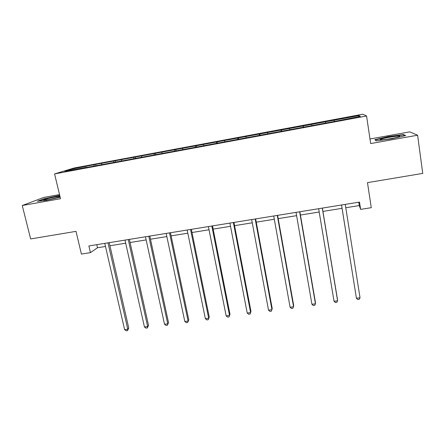 <?xml version="1.0" encoding="UTF-8"?>
<svg xmlns="http://www.w3.org/2000/svg" width="445" height="445" viewBox="0 0 445 445"><rect width="100%" height="100%" fill="white"/><g stroke="black" fill="none" stroke-linecap="round" stroke-linejoin="round"><path stroke-width="0.67" d="M59.535 194.604L43.794 197.424L22.25 205.518L30.644 238.937L76.012 231.356L81.407 254.073L90.457 252.627L97.494 247.748L105.482 246.463M362.842 114.193L74.12 167.999L54.574 173.912L366.563 115.978L362.842 114.193M366.563 115.978L370.663 143.557L417.599 135.213L409.75 131.87L369.984 138.99M417.599 135.213L422.75 173.394L367.487 182.634L371.269 207.682L360.634 209.384L359.504 202.08L88.889 245.952L90.457 252.627M86.947 167.42L334.818 121.357L360.372 116.356L359.015 115.589L358.258 116.746M86.808 167.209L64.87 171.286L72.769 168.883L95.753 164.389L96.003 165.501M359.015 115.589L95.753 164.389M101.66 163.504L101.566 164.466M113.87 161.235L113.764 162.397M121.541 159.805L121.468 160.767M133.895 157.502L133.817 158.709M141.666 156.056L141.61 157.024M154.165 153.731L154.115 154.938M162.024 152.268L161.997 153.23M174.679 149.909L174.657 151.122M182.639 148.43L182.628 149.398M195.444 146.043L195.45 147.256M203.499 144.547L203.515 145.515M216.465 142.133L216.498 143.346M224.614 140.614L224.653 141.582M237.741 138.173L237.808 139.385M245.99 136.632L246.057 137.605M259.279 134.162L259.379 135.375M267.634 132.604L267.723 133.578M281.09 130.101L281.218 131.32M289.55 128.522L289.662 129.501M303.167 125.991L303.334 127.209M311.739 124.394L311.878 125.368M325.529 121.824L325.69 122.803M334.206 120.211L334.418 121.435M22.25 205.518L60.52 198.715L54.574 173.912M345.776 207.732L359.287 205.557L360.634 209.384M109.937 245.746L125.69 243.204M130.085 242.497L146.149 239.911M150.477 239.21L166.853 236.573M171.114 235.883L187.812 233.191M192.006 232.518L209.033 229.776M213.155 229.108L230.516 226.31M234.565 225.66L252.27 222.806M256.248 222.166L274.298 219.252M278.197 218.629L296.609 215.658M300.425 215.041L319.199 212.015M322.936 211.414L342.06 208.332M72.769 168.883L73.453 169.69M94.073 164.917L93.962 165.968M358.77 202.197L359.287 205.557M96.776 244.672L97.494 247.748M334.095 120L334.323 121.452M303.301 125.735L303.54 127.17M281.39 129.812L281.641 131.242M259.752 133.845L260.008 135.258M238.375 137.828L238.637 139.229M217.26 141.76L217.527 143.157M196.395 145.643L196.673 147.028M175.786 149.481L176.064 150.861M155.422 153.275L155.7 154.615M135.297 157.024L135.547 158.197M115.405 160.728L115.656 161.846M388.285 136.593L374.824 139.68L376.209 140.843L391.795 138.801L405.679 135.591L403.548 134.546L388.285 136.593L388.329 136.921M59.741 195.45L43.744 198.843L37.413 201.257L46.313 200.333L60.17 197.257M403.632 135.163L403.548 134.546M43.827 199.171L43.744 198.843M58.562 195.895L58.49 195.589M341.532 204.995L356.423 298.25L341.549 204.989M360.038 297.761L359.165 299.335L357.724 299.53L356.423 298.25L360.038 297.761L345.248 204.388M381.126 139.14C379.858 139.602 379.941 139.83 381.376 139.83C384.741 139.858 396.3 137.861 399.12 136.76L399.788 136.181C398.581 135.603 384.586 137.833 381.126 139.14M376.414 140.815L375.33 139.908L388.374 136.91L403.17 134.935L404.867 135.775M393.269 138.206L387.028 139.268M59.925 196.239L56.103 196.801C49.367 197.969 41.201 200.317 44.439 200.178L49.006 199.571L60.097 196.94M38.721 201.118L44.077 199.071L59.814 195.756M322.297 208.11L337.605 300.798L334.039 301.282L318.648 208.699M322.386 208.093L337.51 299.685L337.605 300.798L336.798 302.355L335.374 302.55L334.039 301.282M299.641 211.781L315.455 303.801L311.928 304.28L296.036 212.371M299.858 211.748L315.477 302.678L315.455 303.801L314.704 305.342L313.297 305.531L311.928 304.28M277.274 215.408L293.578 306.766L290.096 307.239L273.714 215.986M277.613 215.358L293.717 305.632L292.882 308.29L291.492 308.48L290.096 307.239M255.185 218.99L271.962 309.698L268.524 310.159L251.67 219.563M255.647 218.918L272.218 308.552L271.328 311.205L269.954 311.389L268.524 310.159M233.369 222.528L250.613 312.59L247.22 313.052L229.898 223.09M233.953 222.433L250.98 311.439L250.034 314.081L248.677 314.265L247.22 313.052M211.826 226.021L229.525 315.449L226.166 315.906L208.399 226.577M212.521 225.91L229.998 314.292L228.997 316.923L227.656 317.107L226.166 315.906M229.998 314.292L228.997 316.923M190.549 229.47L208.688 318.27L205.373 318.72L187.161 230.02M191.356 229.342L209.267 317.107L208.21 319.732L206.886 319.911L205.373 318.72M209.267 317.107L208.21 319.732M169.528 232.88L188.096 321.062L184.82 321.507L166.185 233.419M170.452 232.729L188.78 319.888L187.673 322.508L186.366 322.686L184.82 321.507M188.78 319.888L187.673 322.508M148.769 236.245L167.754 323.821L164.517 324.26L145.465 236.779M149.798 236.078L168.533 322.642L167.376 325.251L166.085 325.423L164.517 324.26M168.533 322.642L167.376 325.251M128.26 239.571L147.651 326.547L144.447 326.98L124.995 240.1M129.389 239.388L148.53 325.356L147.651 326.547L147.323 327.959L146.043 328.132L144.447 326.98M148.53 325.356L147.323 327.959M107.996 242.853L127.782 329.239L124.617 329.667L104.77 243.376M109.231 242.653L128.755 328.043L127.782 329.239L127.498 330.641L126.235 330.807L124.617 329.667M128.755 328.043L127.498 330.641M399.037 136.793L399.788 136.181"/></g></svg>
